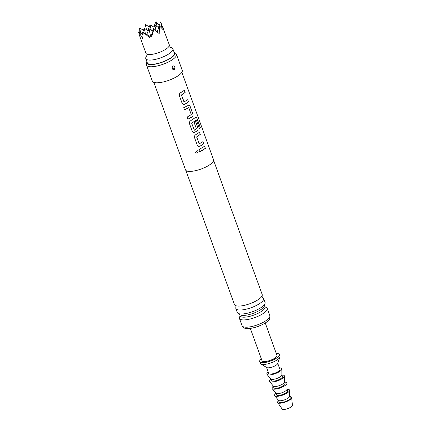 <?xml version="1.0" encoding="UTF-8"?>
<svg xmlns="http://www.w3.org/2000/svg" width="431" height="431" viewBox="0 0 431 431"><rect width="100%" height="100%" fill="white"/><g stroke="black" fill="none" stroke-linecap="round" stroke-linejoin="round"><path stroke-width="0.65" d="M195.399 152.358L197.684 150.672L198.141 151.243C197.861 153.328 196.945 153.7 195.399 152.358L195.426 152.429M197.694 150.678L198.109 151.227C197.834 153.307 196.924 153.673 195.383 152.332M153.851 82.396L185.519 169.884A14.902 4.504 -19.9 0 0 194.182 170.956A14.902 4.504 -19.9 0 0 208.426 165.617A14.902 4.504 -19.9 0 0 213.55 159.739L181.882 72.252M202.818 150.123L199.672 151.798L198.896 149.649L204.59 146.228L205.371 148.377L202.818 150.123M201.158 145.533L199.882 146.26L198.416 146.368L197.285 145.204L194.559 137.672C194.268 136.411 194.65 135.426 195.701 134.72L199.531 132.247L200.313 134.397L196.66 136.945L199.176 143.9L202.931 141.637L203.712 143.787L201.158 145.533M195.469 117.399C196.073 116.973 196.601 117.329 197.053 118.471L200.323 127.506L199.397 128.508L196.315 119.996L191.682 123.201L194.198 130.151L196.434 128.81L194.219 122.7L195.69 121.639L197.921 127.802C198.303 129.074 198.093 130.07 197.285 130.803L194.817 132.279L193.352 132.387L192.226 131.223L189.5 123.697C189.209 122.431 189.592 121.445 190.642 120.739L195.836 117.254M191.035 117.577L187.889 119.252L187.113 117.097L191.289 114.598L188.773 107.642L184.49 109.857L183.714 107.707L188.843 105.089L190.136 106.295L192.862 113.822C193.244 115.093 193.034 116.09 192.226 116.823L191.035 117.577M185.976 103.596L184.7 104.324L183.234 104.426L182.103 103.262L179.377 95.736C179.086 94.47 179.468 93.484 180.519 92.778L184.349 90.305L185.131 92.46L181.478 95.003L183.994 101.958L187.749 99.701L188.53 101.851L185.976 103.596M196.315 119.996L191.633 123.191L194.376 130.227M199.456 132.252L200.232 134.402L196.606 136.934L199.354 143.97M184.274 90.316L185.05 92.466L181.424 94.998L184.172 102.034M188.773 107.642L184.452 109.84M146.885 61.687A14.972 4.526 -19.9 0 0 146.702 62.355L146.47 64.408A15.899 4.806 -19.9 0 0 146.545 65.135L152.348 81.163A15.899 4.806 -19.9 0 0 161.582 82.31A15.899 4.806 -19.9 0 0 176.78 76.61A15.899 4.806 -19.9 0 0 182.243 70.345L176.441 54.311A15.899 4.806 -19.9 0 0 176.037 53.703L174.544 52.275A14.972 4.526 -19.9 0 0 173.979 51.882M146.545 65.135A15.899 4.806 -19.9 0 0 155.78 66.277A15.899 4.806 -19.9 0 0 170.978 60.582A15.899 4.806 -19.9 0 0 176.441 54.311M172.879 65.835C174.997 66.04 175.449 67.284 174.237 69.58L172.567 69.175L172.971 65.808C175.018 66.185 175.406 67.419 174.135 69.515L173.989 69.59A1.492 0.819 -113 0 1 173.16 68.27L172.766 67.037L173.16 68.27M146.702 62.355A14.972 4.526 -19.9 0 0 154.513 64.278A14.972 4.526 -19.9 0 0 169.782 58.751A14.972 4.526 -19.9 0 0 174.544 52.275M213.625 160.386L262.183 294.524A14.756 4.461 160.1 0 1 262.091 295.811A14.756 4.461 160.1 0 1 257.113 300.342A14.756 4.461 160.1 0 1 235.331 305.498A14.756 4.461 160.1 0 1 234.437 304.566L185.88 170.428M235.326 305.498L235.892 306.263L235.951 307.217A14.756 4.461 -19.9 0 0 235.859 308.504A14.756 4.461 -19.9 0 0 244.431 309.566A14.756 4.461 -19.9 0 0 258.535 304.275A14.756 4.461 -19.9 0 0 263.605 298.457A14.756 4.461 -19.9 0 0 262.711 297.53L262.145 296.76L262.091 295.811M263.605 298.457L265.049 302.438A14.756 4.461 160.1 0 1 264.505 304.518A14.756 4.461 160.1 0 1 259.974 308.257A14.756 4.461 160.1 0 1 239.043 313.736A14.756 4.461 160.1 0 1 237.298 312.48L235.859 308.504M238.898 313.687L239.577 314.334A13.28 4.014 -19.9 0 0 259.85 310.255A13.28 4.014 -19.9 0 0 264.483 305.32L264.591 304.388M264.472 305.18L265.049 306.775A13.28 4.014 160.1 0 1 260.486 312.012A13.28 4.014 160.1 0 1 247.787 316.774A13.28 4.014 160.1 0 1 240.072 315.815L239.496 314.221M147.456 54.328L146.001 57.064A14.406 4.353 -19.9 0 0 145.77 58.616L147.3 62.845A14.406 4.353 -19.9 0 0 155.672 63.885A14.406 4.353 -19.9 0 0 169.442 58.718A14.406 4.353 -19.9 0 0 174.393 53.04L172.863 48.805A14.406 4.353 -19.9 0 0 171.694 47.766L168.828 46.591M145.77 58.616A14.406 4.353 -19.9 0 0 154.142 59.65A14.406 4.353 -19.9 0 0 167.912 54.489A14.406 4.353 -19.9 0 0 172.863 48.805M239.911 316.424A14.756 4.461 -19.9 0 0 239.442 318.401A14.756 4.461 -19.9 0 0 248.014 319.463A14.756 4.461 -19.9 0 0 262.118 314.172A14.756 4.461 -19.9 0 0 267.188 308.354A14.756 4.461 -19.9 0 0 265.561 307.136M239.442 318.401L242.077 325.68A14.756 4.461 -19.9 0 0 250.648 326.746A14.756 4.461 -19.9 0 0 264.753 321.456A14.756 4.461 -19.9 0 0 269.828 315.637L267.188 308.354M243.38 326.795L243.515 327.177A13.911 4.202 -19.9 0 0 253.918 327.662A13.911 4.202 -19.9 0 0 261.994 324.737A13.911 4.202 -19.9 0 0 264.893 323.191A13.911 4.202 -19.9 0 0 269.677 317.706L269.537 317.324M253.918 327.662L255.712 327.204A7.947 2.403 -19.9 0 0 260.324 325.534L261.994 324.737M250.298 328.39L262.016 360.769A7.947 2.403 -19.9 0 0 266.633 361.34A7.947 2.403 -19.9 0 0 274.235 358.495A7.947 2.403 -19.9 0 0 276.966 355.359L265.243 322.981M142.952 34.582L138.61 32.061L139.439 35.294L145.947 53.266A12.418 3.755 -19.9 0 0 153.161 54.155A12.418 3.755 -19.9 0 0 165.035 49.705A12.418 3.755 -19.9 0 0 169.302 44.808L160.79 22.229L160.596 21.965L158.43 27.439M149.32 26.814L145.419 24.621L144.789 28.618M159.276 25.31L155.995 21.55L153.684 27.013M138.663 31.942L142.683 38.407L143.264 32.357L149.535 37.572L150.123 35.988L151.658 36.958L153.845 29.292L159.206 33.613L159.508 25.892L163.327 29.96L163.015 28.257L163.548 29.173L162.799 26.835M159.508 25.892L157.132 31.878M153.576 29.631L150.872 36.452M150.581 36.274L149.018 28.737L152.967 31.167M149.018 28.737L146.761 34.437M156.049 31.005L154.853 25.235L152.596 30.94M151.206 30.084L150.112 24.809L154.061 27.239M150.112 24.809L147.849 30.509M145.371 33.58L144.277 28.306L148.226 30.741M154.853 25.235L158.802 27.67M144.277 28.306L142.014 34.006M143.642 32.514L149.961 36.409M163.015 28.257L162.676 29.125M162.072 28.408L160.79 22.229M157.04 26.587L155.995 21.55M146.465 29.653L145.419 24.621M140.63 33.155L139.757 28.015L143.485 30.31M139.639 28.371L139.87 32.686M261.321 358.851A10.43 3.152 -19.9 0 0 259.683 361.614A10.43 3.152 -19.9 0 0 265.744 362.363A10.43 3.152 -19.9 0 0 275.716 358.63A10.43 3.152 -19.9 0 0 279.299 354.514A10.43 3.152 -19.9 0 0 276.271 353.436M259.683 361.614L260.324 363.398A10.43 3.152 -19.9 0 0 260.863 364.001A10.43 3.152 -19.9 0 0 276.363 360.408A10.43 3.152 -19.9 0 0 279.918 357.1A10.43 3.152 -19.9 0 0 279.945 356.292L279.299 354.514M260.863 364.001L266.773 367.562A5.964 1.799 -19.9 0 0 275.625 365.51A5.964 1.799 -19.9 0 0 277.661 363.619L279.918 357.1M266.541 367.422L268.723 373.451A5.964 1.799 -19.9 0 0 272.187 373.882A5.964 1.799 -19.9 0 0 277.882 371.743A5.964 1.799 -19.9 0 0 279.935 369.394L277.753 363.365M268.179 371.958A7.947 2.403 -19.9 0 0 266.983 374.35A7.947 2.403 -19.9 0 0 268.491 374.922A7.947 2.403 -19.9 0 0 276.853 372.993A7.947 2.403 -19.9 0 0 281.847 368.968A7.947 2.403 -19.9 0 0 280.161 367.923A7.947 2.403 -19.9 0 0 279.39 367.902M266.983 374.35L270.754 378.962A5.964 1.799 -19.9 0 0 271.886 379.388A5.964 1.799 -19.9 0 0 278.157 377.944A5.964 1.799 -19.9 0 0 281.901 374.927L281.847 368.968M270.69 378.887L271.298 380.578A5.964 1.799 -19.9 0 0 272.532 381.171A5.964 1.799 -19.9 0 0 279.078 379.598A5.964 1.799 -19.9 0 0 282.51 376.516L281.901 374.825M270.76 379.081A7.947 2.403 -19.9 0 0 269.558 381.478A7.947 2.403 -19.9 0 0 271.072 382.044A7.947 2.403 -19.9 0 0 279.433 380.115A7.947 2.403 -19.9 0 0 284.422 376.096A7.947 2.403 -19.9 0 0 282.741 375.051A7.947 2.403 -19.9 0 0 281.971 375.024M269.558 381.478L273.329 386.084A5.964 1.799 -19.9 0 0 274.466 386.515A5.964 1.799 -19.9 0 0 280.737 385.066A5.964 1.799 -19.9 0 0 284.482 382.049L284.422 376.096M273.27 386.009L273.879 387.701A5.964 1.799 -19.9 0 0 275.107 388.293A5.964 1.799 -19.9 0 0 281.658 386.72A5.964 1.799 -19.9 0 0 285.09 383.644L284.476 381.952M273.34 386.208A7.947 2.403 -19.9 0 0 272.139 388.6A7.947 2.403 -19.9 0 0 273.653 389.171A7.947 2.403 -19.9 0 0 282.014 387.243A7.947 2.403 -19.9 0 0 287.003 383.218A7.947 2.403 -19.9 0 0 285.322 382.173A7.947 2.403 -19.9 0 0 284.552 382.146M272.139 388.6L275.91 393.212A5.964 1.799 -19.9 0 0 277.041 393.638A5.964 1.799 -19.9 0 0 283.312 392.194A5.964 1.799 -19.9 0 0 287.057 389.177L287.003 383.218M275.845 393.131L276.46 394.823A5.964 1.799 -19.9 0 0 277.688 395.421A5.964 1.799 -19.9 0 0 284.239 393.848A5.964 1.799 -19.9 0 0 287.671 390.766L287.057 389.074M275.915 393.331A7.947 2.403 -19.9 0 0 274.719 395.723A7.947 2.403 -19.9 0 0 276.228 396.294A7.947 2.403 -19.9 0 0 284.589 394.365A7.947 2.403 -19.9 0 0 289.584 390.346A7.947 2.403 -19.9 0 0 287.897 389.295A7.947 2.403 -19.9 0 0 287.127 389.274M274.719 395.723L278.491 400.334A5.964 1.799 -19.9 0 0 279.622 400.765A5.964 1.799 -19.9 0 0 285.893 399.316A5.964 1.799 -19.9 0 0 289.637 396.299L289.584 390.346M278.426 400.259L279.04 401.951A5.964 1.799 -19.9 0 0 280.269 402.543A5.964 1.799 -19.9 0 0 286.82 400.97A5.964 1.799 -19.9 0 0 290.252 397.894L289.637 396.202M278.577 400.679A7.451 2.252 -19.9 0 0 277.72 402.619A7.451 2.252 -19.9 0 0 279.175 403.2A7.451 2.252 -19.9 0 0 287.1 401.353A7.451 2.252 -19.9 0 0 291.69 397.56A7.451 2.252 -19.9 0 0 290.111 396.639A7.451 2.252 -19.9 0 0 289.788 396.622M277.72 402.619L282.143 409.024A5.463 1.654 -19.9 0 0 283.21 409.45A5.463 1.654 -19.9 0 0 289.023 408.098A5.463 1.654 -19.9 0 0 292.39 405.312L291.69 397.56M204.515 146.233L205.296 148.383L199.634 151.782M202.856 141.643L203.631 143.798L199.882 146.26M199.828 146.249L198.395 146.362M195.388 117.41C195.986 116.973 196.514 117.334 196.962 118.487L200.232 127.522L199.316 128.519M195.615 121.644L197.845 127.808C198.228 129.079 198.018 130.076 197.22 130.798L194.769 132.269L193.336 132.382M188.8 105.094L190.06 106.301L192.786 113.827C193.169 115.099 192.959 116.095 192.156 116.823L192.226 116.823M192.156 116.823L187.851 119.231M187.674 99.706L188.449 101.856L184.7 104.324M184.646 104.313L183.213 104.421M172.766 67.037A1.492 0.819 67.1 0 1 172.971 65.808M239.981 316.316L240.008 315.519M265.442 307.104L264.909 306.506"/></g></svg>
